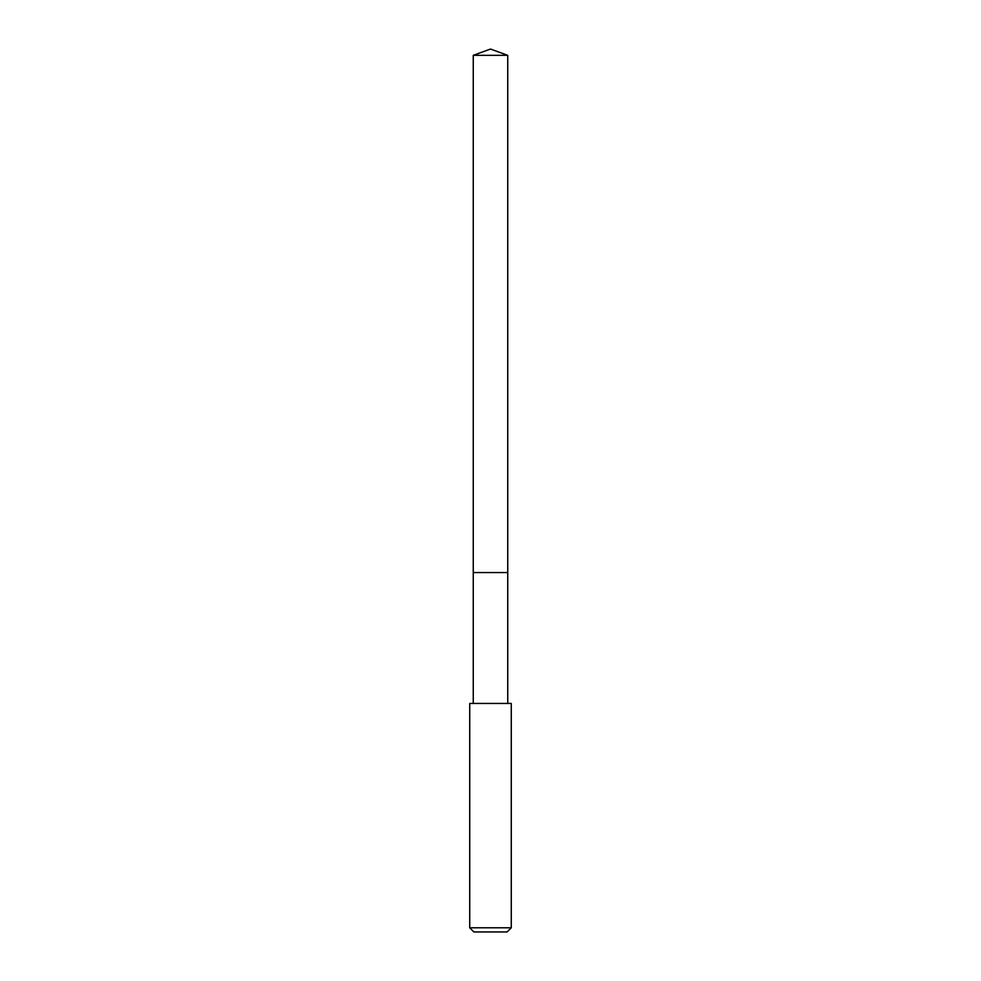<?xml version="1.0" encoding="UTF-8"?>
<svg xmlns="http://www.w3.org/2000/svg" width="981" height="981" viewBox="0 0 981 981"><rect width="100%" height="100%" fill="white"/><g stroke="black" fill="none" stroke-linecap="round" stroke-linejoin="round"><path stroke-width="1.47" d="M507.741 703.451L507.741 55.328L473.259 55.328L473.259 572.573L507.741 572.573L473.259 572.573L473.259 55.328L490.5 49.05L473.259 55.328M490.5 703.451L469.727 703.451L469.727 927.793L511.273 927.793L511.273 703.451L490.5 703.451M469.727 927.793L473.884 931.95L507.116 931.95L511.273 927.793M490.5 49.05L507.741 55.328M473.259 703.451L473.259 572.573"/></g></svg>
